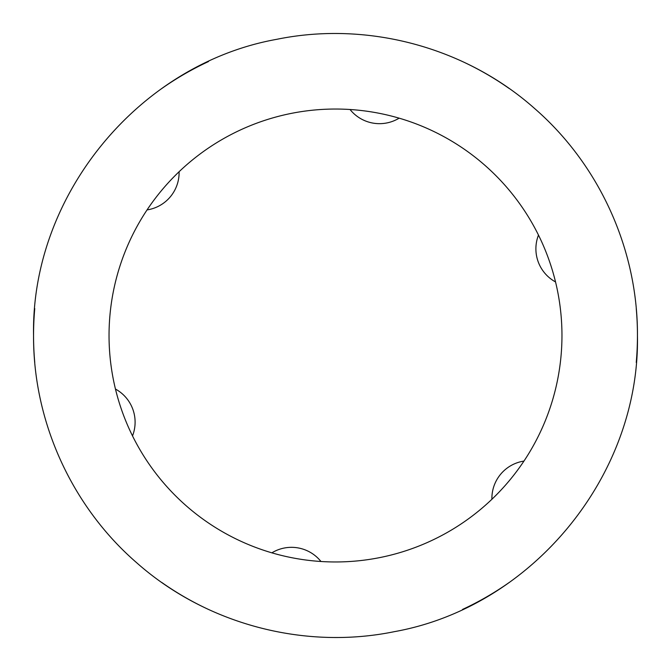 <?xml version="1.0" encoding="UTF-8"?>
<svg xmlns="http://www.w3.org/2000/svg" width="671" height="671" viewBox="0 0 671 671"><rect width="100%" height="100%" fill="white"/><g stroke="black" fill="none" stroke-linecap="round" stroke-linejoin="round"><path stroke-width="1.01" d="M561.962 335.5A226.463 226.463 0 0 1 335.5 561.962A226.463 226.463 0 0 1 109.037 335.5A226.463 226.463 0 0 1 335.5 109.037A226.463 226.463 0 0 1 561.962 335.5M491.902 499.283A37.744 37.744 0 0 1 523.95 461.086M33.55 335.5C30.941 195.42 138.78 64.055 276.687 39.329C367.289 20.751 465.599 47.138 534.712 108.593C599.438 164.831 637.886 249.755 637.45 335.5C640.059 475.58 532.22 606.945 394.313 631.671C303.711 650.249 205.401 623.862 136.288 562.407C71.562 506.169 33.114 421.245 33.55 335.5A301.95 301.95 0 0 1 34.758 308.543L34.758 308.543M115.462 389.054A37.744 37.744 0 0 1 132.514 435.915M271.864 552.837A37.744 37.744 0 0 1 320.964 561.493M555.538 281.946A37.744 37.744 0 0 1 538.486 235.085M179.098 171.717A37.744 37.744 0 0 1 147.05 209.914M399.136 118.163A37.744 37.744 0 0 1 350.036 109.507M636.242 308.543L636.242 308.543A301.95 301.95 0 0 1 636.242 362.457L636.242 362.457M161.778 88.53A301.95 301.95 0 0 1 208.48 61.564L208.48 61.564M462.52 61.564L462.52 61.564A301.95 301.95 0 0 1 509.222 88.53L509.222 88.53M34.758 362.457L34.758 362.457A301.95 301.95 0 0 1 33.55 335.525M208.48 609.436L208.48 609.436A301.95 301.95 0 0 1 161.778 582.47L161.778 582.47M509.222 582.47A301.95 301.95 0 0 1 462.52 609.436L462.52 609.436"/></g></svg>
